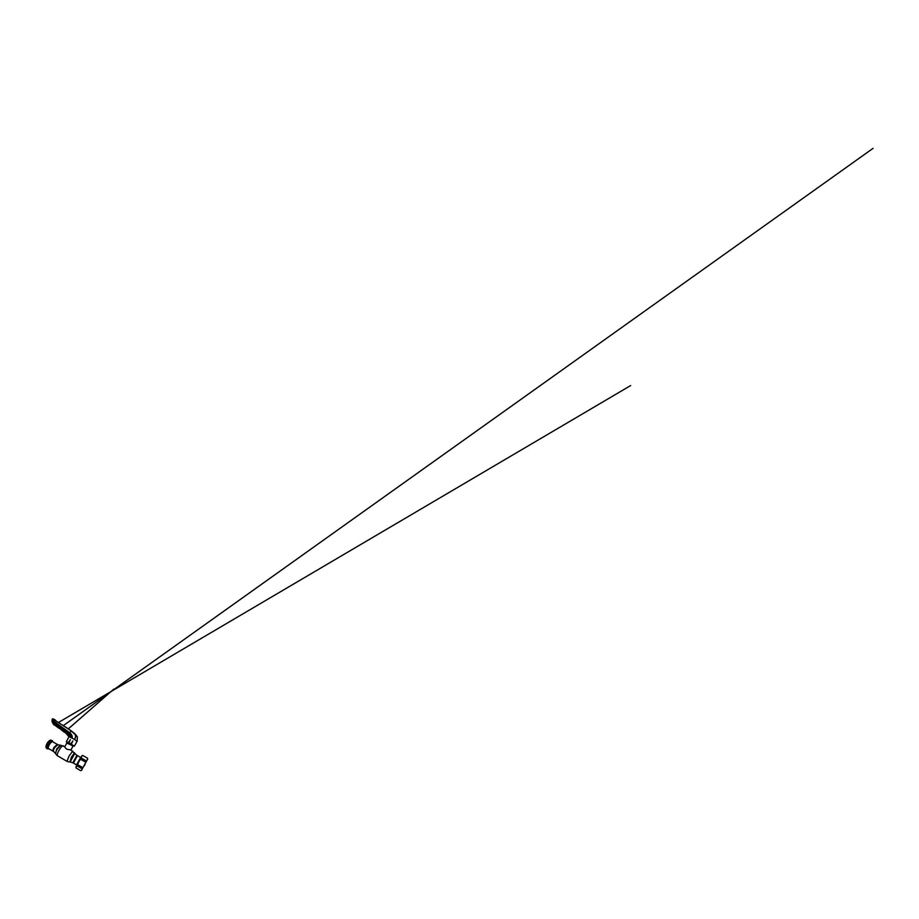 <?xml version="1.0" encoding="UTF-8"?>
<svg xmlns="http://www.w3.org/2000/svg" width="919" height="919" viewBox="0 0 919 919"><rect width="100%" height="100%" fill="white"/><g stroke="black" fill="none" stroke-linecap="round" stroke-linejoin="round"><path stroke-width="1.38" d="M54.014 747.4L57.277 744.356L54.014 747.4C52.888 749.376 52.544 751.248 53.233 751.294C52.544 751.248 52.888 749.376 54.014 747.4M73.417 763.092L77.449 755.648L73.417 763.092L76.507 764.907L80.688 757.44L76.702 765.194M72.773 745.769L66.869 743.103M64.893 746.665L64.801 746.688C64.744 746.94 65.444 748.503 67.133 749.272L70.889 749.996L72.9 746.4M80.929 757.417L76.622 765.171M52.774 741.84L52.521 741.69C51.832 741.495 50.338 742.885 49.327 744.712C48.202 746.665 47.96 748.56 48.73 748.675L53.015 751.168M77.437 737.164L76.024 735.384L74.692 739.531L77.012 741.426M74.048 733.006L77.426 737.118L77.081 741.369M76.024 735.384L71.291 730.984L69.683 732.696C71.188 733.948 72.923 736.153 71.992 738.037L74.692 739.531L75.645 737.027L75.22 734.281L77.414 737.107M63.951 730.927L65.054 732.432L63.951 730.927L64.881 729.169L69.109 733.385C70.258 734.292 71.452 735.797 70.729 737.429L71.992 738.037M66.134 732.684L68.948 736.647L66.329 733.684L66.375 732.696L69.683 735.648L69.419 736.912L70.729 737.429L68.569 734.315L65.869 732.179L66.455 733.867M56.162 721.047L71.349 730.95L55.358 720.565L53.026 719.278L52.303 720.174L69.683 732.696L68.546 734.442L69.706 735.682M66.375 732.696L68.557 734.442M66.329 733.684L66.834 733.075M66.375 741.713L68.845 736.946M69.476 735.384L68.982 736.578M66.605 733.959L67.018 733.213M66.019 731.558L66.375 730.421L64.835 729.272L64.123 730.766L65.846 731.926L64.341 730.777M65.858 731.846L64.341 730.272L64.123 730.904M65.915 731.639L64.043 730.329M66.294 730.8L64.629 729.422L64.089 730.203M66.455 730.662L64.491 729.341M65.904 732.937L65.846 732.363M60.172 728.778L59.092 728.25L58.873 726.849L60.091 728.721M58.701 726.86L60.505 727.974M58.805 726.435L60.608 727.572L61.045 726.584L59.459 725.516L59.023 726.619L60.849 727.182L60.976 729.606L64.33 732.202M59.184 725.596L61.091 726.676M59.436 725.401L61.045 726.573M60.976 726.94L59.551 725.424M61.148 726.55L60.861 727.182M64.456 729.743L60.711 727.492M64.123 730.697L60.608 727.825M61.068 728.721L63.434 730.456L63.744 731.696L61.205 729.732L61.148 728.778M60.907 728.767L61.366 729.697L61.665 729.169M61.86 729.307L61.539 729.881L63.744 731.696M59.85 727.538L60.677 728.928M60.734 729.123L59.448 728.193L60.769 729.204M59.517 728.33L59.655 727.389M65.904 733.052L64.606 732.029L65.869 732.868M64.824 731.145L64.41 732.041L65.008 731.294M64.606 732.029L60.976 729.606M65.927 733.121L64.514 732.179M55.875 720.887L52.911 718.704L52.303 720.174M55.209 719.945L53.256 718.968M55.129 725.413L52.785 723L52.13 719.68M55.439 720.186L56.128 720.956M75.84 734.936L76.828 736.108M75.863 734.878L74.45 733.362M55.783 720.91L68.764 729.1L75.22 734.281M53.486 724.218L54.347 725.148M54.049 724.907L55.163 725.344M55.335 724.356L53.463 723.598L55.599 725.596M53.658 723.058L55.324 724.08L55.645 723.448L54.095 722.506L53.658 723.058M54.175 722.035L55.737 723.104L53.727 722.506L55.818 723.046L55.841 726.01L59.413 728.526M53.612 722.759L52.751 721.013M55.577 723.667L55.818 723.046M59.149 725.987L55.806 723.333M54.669 724.115L55.496 725.355M54.428 724.873L55.611 725.642M55.565 725.539L54.347 724.746M54.462 723.977L54.152 724.758M53.325 724.069L53.968 724.815M58.873 726.952L55.404 724.965M58.471 727.078L58.632 727.94L55.691 725.229L58.437 726.986M56.691 725.734L58.632 727.94M55.841 725.171L56.484 725.596M58.759 727.951L55.921 725.217M66.696 734.086L68.81 735.843M72.9 745.596L71.268 744.333L72.9 740.932L70.637 744.022L68.787 742.977L70.407 739.588L68.27 742.759L67.501 742.609M72.9 740.955L70.637 744.022M70.418 739.634L68.27 742.759M53.624 724.551L52.245 722.116M53.336 719.003L55.071 719.864M82.595 755.613C81.584 756.061 81.182 756.9 81.4 758.118L78.689 761.725L77.185 765.906C76.082 766.193 75.714 766.883 76.082 767.962L80.608 770.65C81.78 770.467 82.228 769.823 81.963 768.709L84.686 765.159L86.214 760.817C87.351 760.277 87.753 759.381 87.431 758.129L82.836 755.51L81.837 755.82L75.978 767.56M87.696 758.968L81.423 770.386M86.214 760.817L81.4 758.118M85.57 762.092L80.723 759.358M82.63 767.56L77.805 764.746M81.963 768.709L77.185 765.906M72.785 762.724L70.097 761.966L74.841 753.362M69.97 761.966L71.28 757.382L74.485 752.764M69.258 761.966L66.984 761.357L69.017 756.142L72.739 751.053M66.857 761.288L57.541 755.786C56.725 755.82 57.357 753.247 58.965 750.375C60.447 747.698 62.343 745.55 63.02 745.665L63.273 745.803M57.3 755.648L55.726 754.017C55.255 753.614 55.841 751.478 57.093 749.249L60.918 745.16M55.599 753.787L56.668 748.985L60.263 745.183M55.301 753.212L53.75 751.604C53.084 751.558 53.44 749.697 54.554 747.71L57.805 744.654M73.371 763.069L72.831 762.759L76.909 755.349M73.003 745.424L67.443 742.839M72.773 745.975L67.259 742.989M52.659 741.3L52.567 741.013C52.119 739.829 49.833 741.438 48.316 744.195C46.639 747.101 46.777 749.582 48.362 748.778L48.764 748.686M50.947 740.553C50.453 739.588 48.408 741.036 47.076 743.448C45.812 745.642 45.663 747.767 46.674 747.733M71.337 744.126L74.117 746.159M66.076 733.511L68.672 735.705M65.869 732.386L66.099 733.534M55.91 726.09L60.757 729.169M60.941 729.537L60.562 728.227M59.034 726.963L60.516 727.997M64.227 732.052L65.915 733.098M55.381 724.85L55.91 726.102M68.132 742.632L66.444 741.966L67.466 742.655M66.375 741.897L68.201 742.437M72.877 745.642C75.025 746.71 74.255 746.021 71.268 744.333M70.533 743.919L68.787 742.977M68.856 742.77L70.614 743.724M80.585 757.405L76.863 755.315L70.752 749.95M64.812 746.653L57.908 744.712L52.521 741.69M67.592 742.437L66.88 743.046M66.823 743.034L64.801 746.688M52.842 741.874L50.821 740.013L47.076 743.448L45.95 746.756L46.226 748.123L47.765 748.905M74.393 746.067L77.058 741.403M69.683 735.682L69.603 736.578M63.893 731.742L63.652 730.754M61.125 728.778L63.434 730.467M63.445 725.528L873.05 148.35L63.434 725.516M68.385 728.836L113.841 689.078L68.362 728.813M52.751 718.715L52.119 719.462M71.349 730.938L75.14 734.086M76.599 735.82L77.139 736.647M52.096 719.497L52.027 721.392M58.54 722.449L630.652 385.555L58.529 722.449M87.719 759.037L87.431 758.129"/></g></svg>
